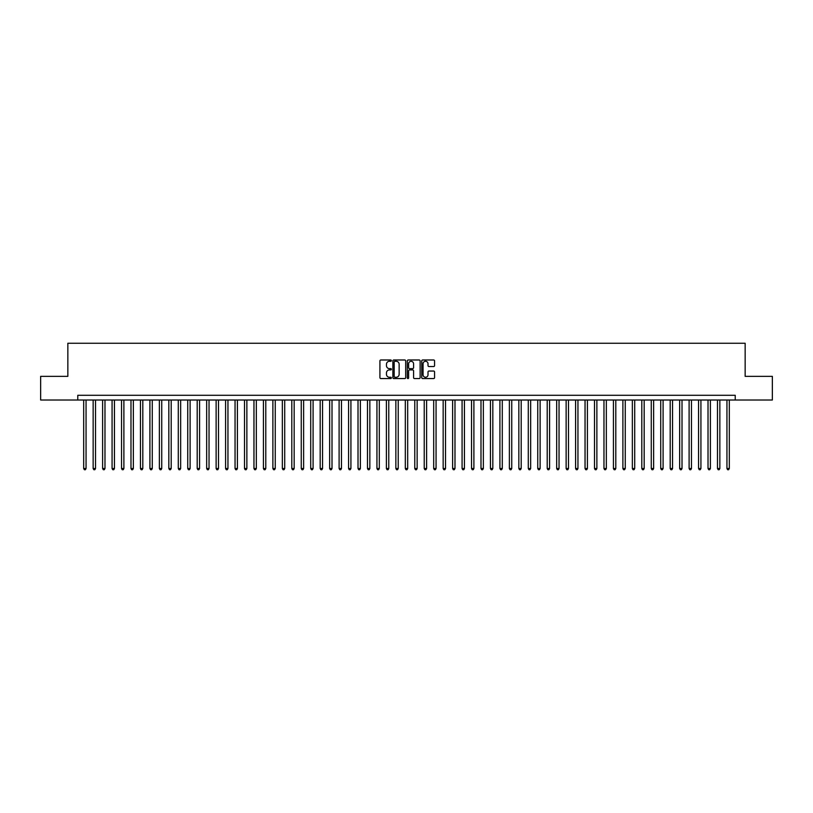 <?xml version="1.0" encoding="UTF-8"?>
<svg xmlns="http://www.w3.org/2000/svg" width="813" height="813" viewBox="0 0 813 813"><rect width="100%" height="100%" fill="white"/><g stroke="black" fill="none" stroke-linecap="round" stroke-linejoin="round"><path stroke-width="1.22" d="M391.368 360.637A0.65 0.65 0 0 0 390.718 359.986L380.85 359.986A0.925 0.925 0 0 0 379.925 360.921L379.925 377.628A0.925 0.925 0 0 0 380.85 378.563L390.718 378.563A0.65 0.65 0 0 0 391.368 377.913A0.65 0.65 0 0 0 390.718 377.262L389.437 377.262A2.967 2.967 0 0 1 386.47 374.295L386.47 372.903A2.967 2.967 0 0 1 389.437 369.925L390.718 369.925A0.65 0.65 0 0 0 391.368 369.275A0.65 0.65 0 0 0 390.718 368.624L389.437 368.624A2.967 2.967 0 0 1 386.47 365.657L386.47 364.265A2.967 2.967 0 0 1 389.437 361.287L390.718 361.287A0.65 0.65 0 0 0 391.368 360.637M433.634 366.541A0.925 0.925 0 0 0 434.569 365.606L434.569 360.921A0.925 0.925 0 0 0 433.634 359.986L422.679 359.986A0.925 0.925 0 0 0 421.754 360.921L421.754 377.628A0.925 0.925 0 0 0 422.679 378.563L433.634 378.563A0.925 0.925 0 0 0 434.569 377.628L434.569 371.968A0.925 0.925 0 0 0 433.634 371.043L428.949 371.043A0.925 0.925 0 0 0 428.014 371.968L428.014 374.783A2.48 2.48 0 0 1 425.534 377.262A2.48 2.48 0 0 1 423.055 374.783L423.055 363.777A2.48 2.48 0 0 1 425.534 361.287A2.48 2.48 0 0 1 428.014 363.777L428.014 365.606A0.925 0.925 0 0 0 428.949 366.541L433.634 366.541M77.784 400.016L40.65 400.016L40.65 376.368L67.845 376.368L67.845 343.259L745.155 343.259L745.155 376.368L772.35 376.368L772.35 400.016L735.216 400.016L735.216 395.291L77.784 395.291L77.784 400.016L735.216 400.016M405.687 360.921A0.925 0.925 0 0 0 404.762 359.986L393.807 359.986A0.925 0.925 0 0 0 392.872 360.921L392.872 377.628A0.925 0.925 0 0 0 393.807 378.563L404.762 378.563A0.925 0.925 0 0 0 405.687 377.628L405.687 360.921M408.238 359.986L419.193 359.986A0.925 0.925 0 0 1 420.128 360.921L420.128 377.628A0.925 0.925 0 0 1 419.193 378.563L414.508 378.563A0.925 0.925 0 0 1 413.583 377.628L413.583 370.85A0.925 0.925 0 0 0 412.648 369.925L409.539 369.925A0.925 0.925 0 0 0 408.614 370.85L408.614 377.913A0.65 0.65 0 0 1 407.963 378.563A0.65 0.65 0 0 1 407.313 377.913L407.313 360.921A0.925 0.925 0 0 1 408.238 359.986M394.823 361.287A0.65 0.65 0 0 0 394.173 361.937L394.173 376.612A0.65 0.65 0 0 0 394.823 377.262L396.175 377.262A2.967 2.967 0 0 0 399.142 374.295L399.142 364.265A2.967 2.967 0 0 0 396.175 361.287L394.823 361.287M413.583 363.818A2.48 2.48 0 0 0 411.093 361.338A2.48 2.48 0 0 0 408.614 363.818L408.614 367.7A0.925 0.925 0 0 0 409.539 368.624L412.648 368.624A0.925 0.925 0 0 0 413.583 367.7L413.583 363.818M83.688 400.016L83.688 468.512L86.056 468.512L86.056 400.016M86.056 468.512L85.345 469.741L84.4 469.741L83.688 468.512M93.149 400.016L93.149 468.512L95.517 468.512L95.517 400.016M95.517 468.512L94.806 469.741L93.861 469.741L93.149 468.512M102.611 400.016L102.611 468.512L104.979 468.512L104.979 400.016M104.979 468.512L104.267 469.741L103.322 469.741L102.611 468.512M112.072 400.016L112.072 468.512L114.44 468.512L114.44 400.016M114.44 468.512L113.729 469.741L112.783 469.741L112.072 468.512M121.533 400.016L121.533 468.512L123.891 468.512L123.891 400.016M123.891 468.512L123.19 469.741L122.235 469.741L121.533 468.512M130.984 400.016L130.984 468.512L133.352 468.512L133.352 400.016M133.352 468.512L132.641 469.741L131.696 469.741L130.984 468.512M140.446 400.016L140.446 468.512L142.814 468.512L142.814 400.016M142.814 468.512L142.102 469.741L141.157 469.741L140.446 468.512M149.907 400.016L149.907 468.512L152.275 468.512L152.275 400.016M152.275 468.512L151.564 469.741L150.618 469.741L149.907 468.512M159.368 400.016L159.368 468.512L161.736 468.512L161.736 400.016M161.736 468.512L161.025 469.741L160.08 469.741L159.368 468.512M168.83 400.016L168.83 468.512L171.197 468.512L171.197 400.016M171.197 468.512L170.486 469.741L169.541 469.741L168.83 468.512M178.291 400.016L178.291 468.512L180.649 468.512L180.649 400.016M180.649 468.512L179.947 469.741L178.992 469.741L178.291 468.512M187.742 400.016L187.742 468.512L190.11 468.512L190.11 400.016M190.11 468.512L189.399 469.741L188.453 469.741L187.742 468.512M197.203 400.016L197.203 468.512L199.571 468.512L199.571 400.016M199.571 468.512L198.86 469.741L197.915 469.741L197.203 468.512M206.665 400.016L206.665 468.512L209.032 468.512L209.032 400.016M209.032 468.512L208.321 469.741L207.376 469.741L206.665 468.512M216.126 400.016L216.126 468.512L218.494 468.512L218.494 400.016M218.494 468.512L217.782 469.741L216.837 469.741L216.126 468.512M225.587 400.016L225.587 468.512L227.955 468.512L227.955 400.016M227.955 468.512L227.244 469.741L226.299 469.741L225.587 468.512M235.048 400.016L235.048 468.512L237.406 468.512L237.406 400.016M237.406 468.512L236.705 469.741L235.75 469.741L235.048 468.512M244.5 400.016L244.5 468.512L246.867 468.512L246.867 400.016M246.867 468.512L246.156 469.741L245.211 469.741L244.5 468.512M253.961 400.016L253.961 468.512L256.329 468.512L256.329 400.016M256.329 468.512L255.617 469.741L254.672 469.741L253.961 468.512M263.422 400.016L263.422 468.512L265.79 468.512L265.79 400.016M265.79 468.512L265.079 469.741L264.134 469.741L263.422 468.512M272.883 400.016L272.883 468.512L275.251 468.512L275.251 400.016M275.251 468.512L274.54 469.741L273.595 469.741L272.883 468.512M282.345 400.016L282.345 468.512L284.713 468.512L284.713 400.016M284.713 468.512L284.001 469.741L283.056 469.741L282.345 468.512M291.806 400.016L291.806 468.512L294.164 468.512L294.164 400.016M294.164 468.512L293.463 469.741L292.507 469.741L291.806 468.512M301.257 400.016L301.257 468.512L303.625 468.512L303.625 400.016M303.625 468.512L302.914 469.741L301.969 469.741L301.257 468.512M310.718 400.016L310.718 468.512L313.086 468.512L313.086 400.016M313.086 468.512L312.375 469.741L311.43 469.741L310.718 468.512M320.18 400.016L320.18 468.512L322.548 468.512L322.548 400.016M322.548 468.512L321.836 469.741L320.891 469.741L320.18 468.512M329.641 400.016L329.641 468.512L332.009 468.512L332.009 400.016M332.009 468.512L331.298 469.741L330.352 469.741L329.641 468.512M339.102 400.016L339.102 468.512L341.47 468.512L341.47 400.016M341.47 468.512L340.759 469.741L339.814 469.741L339.102 468.512M348.564 400.016L348.564 468.512L350.921 468.512L350.921 400.016M350.921 468.512L350.22 469.741L349.265 469.741L348.564 468.512M358.015 400.016L358.015 468.512L360.383 468.512L360.383 400.016M360.383 468.512L359.671 469.741L358.726 469.741L358.015 468.512M367.476 400.016L367.476 468.512L369.844 468.512L369.844 400.016M369.844 468.512L369.132 469.741L368.187 469.741L367.476 468.512M376.937 400.016L376.937 468.512L379.305 468.512L379.305 400.016M379.305 468.512L378.594 469.741L377.649 469.741L376.937 468.512M386.399 400.016L386.399 468.512L388.766 468.512L388.766 400.016M388.766 468.512L388.055 469.741L387.11 469.741L386.399 468.512M395.86 400.016L395.86 468.512L398.228 468.512L398.228 400.016M398.228 468.512L397.516 469.741L396.571 469.741L395.86 468.512M405.321 400.016L405.321 468.512L407.679 468.512L407.679 400.016M407.679 468.512L406.978 469.741L406.022 469.741L405.321 468.512M414.772 400.016L414.772 468.512L417.14 468.512L417.14 400.016M417.14 468.512L416.429 469.741L415.484 469.741L414.772 468.512M424.234 400.016L424.234 468.512L426.601 468.512L426.601 400.016M426.601 468.512L425.89 469.741L424.945 469.741L424.234 468.512M433.695 400.016L433.695 468.512L436.063 468.512L436.063 400.016M436.063 468.512L435.351 469.741L434.406 469.741L433.695 468.512M443.156 400.016L443.156 468.512L445.524 468.512L445.524 400.016M445.524 468.512L444.813 469.741L443.868 469.741L443.156 468.512M452.617 400.016L452.617 468.512L454.985 468.512L454.985 400.016M454.985 468.512L454.274 469.741L453.329 469.741L452.617 468.512M462.079 400.016L462.079 468.512L464.436 468.512L464.436 400.016M464.436 468.512L463.735 469.741L462.78 469.741L462.079 468.512M471.53 400.016L471.53 468.512L473.898 468.512L473.898 400.016M473.898 468.512L473.186 469.741L472.241 469.741L471.53 468.512M480.991 400.016L480.991 468.512L483.359 468.512L483.359 400.016M483.359 468.512L482.648 469.741L481.703 469.741L480.991 468.512M490.452 400.016L490.452 468.512L492.82 468.512L492.82 400.016M492.82 468.512L492.109 469.741L491.164 469.741L490.452 468.512M499.914 400.016L499.914 468.512L502.282 468.512L502.282 400.016M502.282 468.512L501.57 469.741L500.625 469.741L499.914 468.512M509.375 400.016L509.375 468.512L511.743 468.512L511.743 400.016M511.743 468.512L511.031 469.741L510.086 469.741L509.375 468.512M518.836 400.016L518.836 468.512L521.194 468.512L521.194 400.016M521.194 468.512L520.493 469.741L519.537 469.741L518.836 468.512M528.287 400.016L528.287 468.512L530.655 468.512L530.655 400.016M530.655 468.512L529.944 469.741L528.999 469.741L528.287 468.512M537.749 400.016L537.749 468.512L540.117 468.512L540.117 400.016M540.117 468.512L539.405 469.741L538.46 469.741L537.749 468.512M547.21 400.016L547.21 468.512L549.578 468.512L549.578 400.016M549.578 468.512L548.866 469.741L547.921 469.741L547.21 468.512M556.671 400.016L556.671 468.512L559.039 468.512L559.039 400.016M559.039 468.512L558.328 469.741L557.383 469.741L556.671 468.512M566.133 400.016L566.133 468.512L568.5 468.512L568.5 400.016M568.5 468.512L567.789 469.741L566.844 469.741L566.133 468.512M575.594 400.016L575.594 468.512L577.952 468.512L577.952 400.016M577.952 468.512L577.25 469.741L576.295 469.741L575.594 468.512M585.045 400.016L585.045 468.512L587.413 468.512L587.413 400.016M587.413 468.512L586.701 469.741L585.756 469.741L585.045 468.512M594.506 400.016L594.506 468.512L596.874 468.512L596.874 400.016M596.874 468.512L596.163 469.741L595.218 469.741L594.506 468.512M603.968 400.016L603.968 468.512L606.335 468.512L606.335 400.016M606.335 468.512L605.624 469.741L604.679 469.741L603.968 468.512M613.429 400.016L613.429 468.512L615.797 468.512L615.797 400.016M615.797 468.512L615.085 469.741L614.14 469.741L613.429 468.512M622.89 400.016L622.89 468.512L625.258 468.512L625.258 400.016M625.258 468.512L624.547 469.741L623.601 469.741L622.89 468.512M632.351 400.016L632.351 468.512L634.709 468.512L634.709 400.016M634.709 468.512L634.008 469.741L633.053 469.741L632.351 468.512M641.803 400.016L641.803 468.512L644.17 468.512L644.17 400.016M644.17 468.512L643.459 469.741L642.514 469.741L641.803 468.512M651.264 400.016L651.264 468.512L653.632 468.512L653.632 400.016M653.632 468.512L652.92 469.741L651.975 469.741L651.264 468.512M660.725 400.016L660.725 468.512L663.093 468.512L663.093 400.016M663.093 468.512L662.382 469.741L661.436 469.741L660.725 468.512M670.186 400.016L670.186 468.512L672.554 468.512L672.554 400.016M672.554 468.512L671.843 469.741L670.898 469.741L670.186 468.512M679.648 400.016L679.648 468.512L682.016 468.512L682.016 400.016M682.016 468.512L681.304 469.741L680.359 469.741L679.648 468.512M689.109 400.016L689.109 468.512L691.467 468.512L691.467 400.016M691.467 468.512L690.765 469.741L689.81 469.741L689.109 468.512M698.56 400.016L698.56 468.512L700.928 468.512L700.928 400.016M700.928 468.512L700.217 469.741L699.271 469.741L698.56 468.512M708.021 400.016L708.021 468.512L710.389 468.512L710.389 400.016M710.389 468.512L709.678 469.741L708.733 469.741L708.021 468.512M717.483 400.016L717.483 468.512L719.851 468.512L719.851 400.016M719.851 468.512L719.139 469.741L718.194 469.741L717.483 468.512M726.944 400.016L726.944 468.512L729.312 468.512L729.312 400.016M729.312 468.512L728.6 469.741L727.655 469.741L726.944 468.512"/></g></svg>
